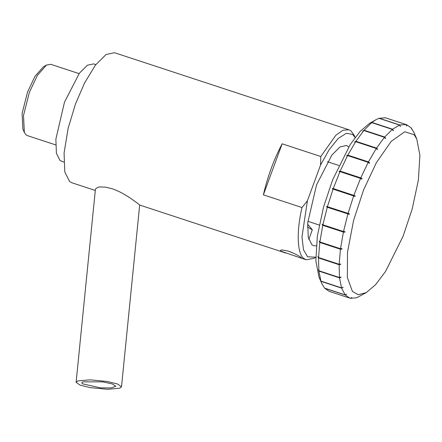 <?xml version="1.0" encoding="UTF-8"?>
<svg xmlns="http://www.w3.org/2000/svg" width="442" height="442" viewBox="0 0 442 442"><rect width="100%" height="100%" fill="white"/><g stroke="black" fill="none" stroke-linecap="round" stroke-linejoin="round"><path stroke-width="0.66" d="M83.035 381.855L102.594 381.855L112.185 383.905L115.826 386.269L111.064 387.938L100.489 387.866L82.356 383.789L81.781 382.86L83.035 381.855M77.775 380.949L89.98 379.838L107.351 381.496L117.528 383.993L121.5 386.833L119.832 388.175L107.633 389.291L90.256 387.634L80.079 385.131L76.107 382.297L77.775 380.949M76.107 382.297L95.433 189.005L97.98 187.242L99.798 186.938L105.588 187.148L112.064 188.723C123.318 192.309 135.611 201.801 138.86 204.326L139.672 205.033L121.5 386.833M302.019 207.547L263.377 194.845C267.697 176.303 273.957 159.291 282.156 143.81L320.793 156.512L320.549 165.026L307.417 200.723L302.019 207.547C296.267 231.481 297.162 254.388 304.019 258.603L306.146 259.758L313.842 258.377L315.754 257.277M354.937 137.213L354.246 135.429L350.998 130.904L348.876 129.749L342.986 130.235L335.854 135.258L320.793 156.512M301.438 257.758L301.82 258.255L300.908 258.04L281.3 251.294L280.466 250.349L281.731 249.901L288.538 251.161C294.858 253.658 299.162 255.857 301.438 257.758M348.871 129.749L114.472 52.709L106.074 54.515L95.411 65.145L84.549 82.997L75.538 103.831L68.123 128.313L64.073 153.048L64.797 171.971L69.615 181.563L71.742 182.723L95.284 190.463M292.052 252.504L289.223 251.399M263.377 194.845L282.156 143.81M315.754 257.211L307.571 256.791L303.505 249.802L301.974 236.857L307.417 200.723M320.549 165.026L329.08 149.799L338.158 138.512L346.379 133.274L352.6 134.412L355.097 137.501M348.76 146.893L346.556 145.49L340.08 146.882L331.859 155.081L316.544 184.9L307.704 222.834L308.262 237.42L311.975 244.818L313.616 245.708L316.223 245.89M95.831 64.593L93.671 63.88L87.378 65.234L79.378 73.212L64.477 102.224L55.874 139.136L56.416 153.33L60.029 160.523L63.786 162.103M55.648 144.893L27.299 135.572L26.133 134.943L24.354 132.462L23.498 115.472L29.382 92.328L37.448 75.289L46.504 65.062L50.725 64.3L79.074 73.621M46.504 65.062L43.36 66.864L34.99 76.317L27.537 92.058L22.1 113.445L22.89 129.141L24.354 132.462M307.494 226.984L312.306 229.868L308.781 239.448M320.914 281.106L341.522 287.875L343.009 287.256L341.611 288.134L345.163 294.886L324.555 288.112L321.914 283.736L320.428 280.068L320.914 281.106L318.914 271.106L318.367 269.94L318.881 270.753L318.516 257.946L317.975 256.946L317.991 256.515L318.533 257.515L319.826 242.454L319.268 241.647L319.334 241.155L319.892 241.962L322.787 225.31L322.19 224.718L322.301 224.188L322.898 224.779L327.268 207.265L326.61 206.895L326.771 206.353L327.423 206.718L333.069 189.099L332.345 188.961L332.533 188.425L333.262 188.563L339.942 171.618L339.13 171.695L339.351 171.192L340.163 171.115L347.589 155.573L346.683 155.855L347.826 155.125L355.666 141.678L354.661 142.131L354.904 141.755L355.909 141.302L363.832 130.534L362.722 131.125L364.075 130.246L371.722 122.627L370.512 123.312L375.794 119.804L369.501 123.412L360.125 131.373L350.18 144.628L332.66 179.811L323.544 207.049L317.378 235.912L315.842 260.747L318.991 277.101L320.467 279.847M375.794 119.804L378.993 118.301L399.601 125.075L392.557 129.219L393.408 130.583L393.181 130.766L392.33 129.401L371.722 122.627M379.043 118.318L385.33 117.754L405.933 124.528L399.806 125.003L400.358 126.495L399.601 125.075M385.485 117.804L406.662 124.732L406.104 124.567L406.789 125.992M345.163 294.886L346.605 294.179L345.296 295.041L349.688 298.079L329.08 291.311L324.627 288.134M350.246 298.245L351.793 297.538L350.418 298.284L349.688 298.079M350.418 298.284L356.545 297.809L358.048 296.996L356.7 297.72M411.115 127.904L411.806 129.313L411.054 127.777L406.662 124.732M385.501 117.799L406.104 124.567M406.618 125.948L405.933 124.528M400.27 126.324L400.562 126.423M379.197 118.229L399.806 125.003M392.977 130.44L393.408 130.583M371.949 122.445L392.557 129.219M385.026 138.086L385.628 138.285L385.391 138.573L384.441 137.307L363.832 130.534M364.075 130.246L384.678 137.02L385.628 138.285M354.904 141.755L355.246 141.865M376.711 148.921L377.573 149.203L377.324 149.578L376.275 148.451L355.666 141.678M355.909 141.302L376.518 148.076L377.573 149.203M346.915 155.402L347.511 155.601M368.291 162.429L369.584 162.855L369.346 163.302L368.192 162.347L347.589 155.573M347.826 155.125L368.429 161.899L369.584 162.855M339.351 171.192L362.015 178.64L361.799 179.143L360.55 178.391L339.942 171.618M340.163 171.115L360.766 177.888L362.015 178.64M332.533 188.425L355.202 195.872L355.009 196.408L333.069 189.099M333.262 188.563L355.202 195.872M327.423 206.718L349.434 213.801L349.279 214.342L326.61 206.895M349.279 214.342L327.268 207.265M322.898 224.779L343.506 231.553L344.97 231.636L344.859 232.166L322.19 224.718M344.859 232.166L343.395 232.083L322.787 225.31M319.892 241.962L340.5 248.736L342.003 248.603L341.937 249.095L340.771 248.713M319.793 241.818L319.268 241.647M341.937 249.095L340.434 249.227L319.826 242.454M318.533 257.515L339.141 264.288L340.655 263.962L340.644 264.393L339.854 264.134M318.279 257.045L317.975 256.946M340.644 264.393L339.124 264.719L318.516 257.946M318.881 270.753L339.484 277.526L340.997 277.035L341.036 277.388L340.478 277.206M341.036 277.388L339.522 277.88L318.914 271.106M343.097 287.515L342.699 287.388M341.611 288.134L321.002 281.361M339.522 277.88L341.522 287.875M339.124 264.719L339.484 277.526M340.434 249.227L339.141 264.288M343.395 232.083L340.5 248.736M347.871 214.033L343.506 231.553M353.677 195.872L348.025 213.492M360.55 178.391L353.865 195.336M368.192 162.347L360.766 177.888M376.275 148.451L368.429 161.899M384.441 137.307L376.518 148.076M392.33 129.401L384.678 137.02M416.751 138.943L419.9 155.291L418.37 180.126L412.198 208.989L403.087 236.227L385.568 271.41L375.623 284.665L366.241 292.626L358.269 294.72L352.44 291.433L347.335 277.421L347.517 252.133L353.583 220.431L363.567 189.972L376.324 162.761L391.198 141.357L404.773 131.755L414.215 134.766L416.751 138.943L413.828 132.302L411.187 127.926M356.749 297.737L366.241 292.626M345.296 295.041L324.688 288.267M306.146 259.758L300.864 258.023M285.67 253.028L139.628 205.033M355.136 137.445L354.246 135.429M312.196 229.586L307.61 224.193M327.417 161.711L338.832 165.463M307.836 221.298L319.251 225.05M318.991 277.101L321.914 283.736"/></g></svg>
